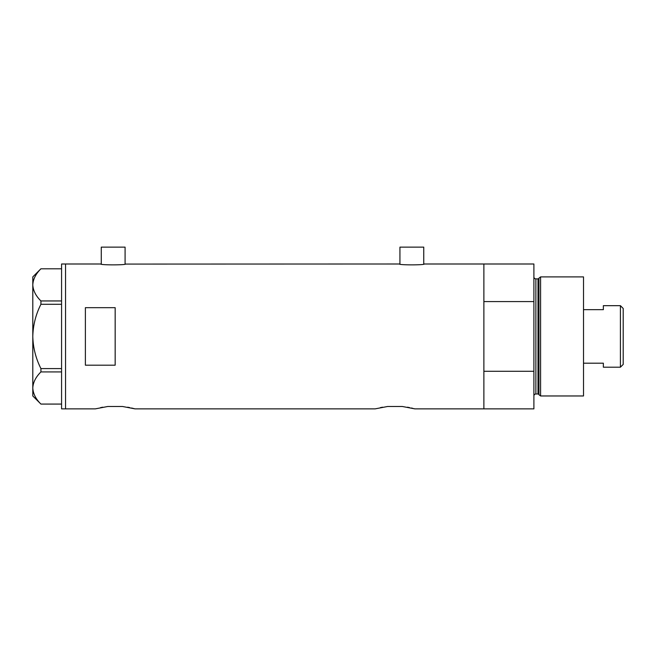 <?xml version="1.0" encoding="UTF-8"?>
<svg xmlns="http://www.w3.org/2000/svg" width="656" height="656" viewBox="0 0 656 656"><rect width="100%" height="100%" fill="white"/><g stroke="black" fill="none" stroke-linecap="round" stroke-linejoin="round"><path stroke-width="0.98" d="M125.575 263.999C126.346 265.163 99.999 265.155 100.77 263.999L101.27 264.081L101.27 247.132L125.083 247.132L125.083 264.081L399.447 263.999C398.676 265.155 425.014 265.163 424.252 263.999L423.751 264.081L423.751 247.132L399.939 247.132L399.939 264.081L399.447 263.999M424.252 263.999L483.882 263.999L483.882 301.588L533.894 301.588L533.894 263.999L483.882 263.999L483.882 408.868L483.882 371.28L533.894 371.28L533.894 408.868L414.822 408.868L402.358 406.49L387.598 406.49L402.358 406.49L387.598 406.49L375.134 408.868L135.005 408.868L122.541 406.49L107.773 406.49L122.541 406.49L107.773 406.49L95.317 408.868L65.543 408.868L65.543 263.999L65.543 408.868L61.574 408.868L61.574 263.999L100.77 263.999M115.161 307.672L85.387 307.672L85.387 365.195L115.161 365.195L115.161 307.672M407.442 407.204L409.557 407.606M411.402 408.007L412.87 408.36M413.952 408.639L414.822 408.868M380.423 407.606L382.546 407.196M127.625 407.204L129.74 407.606M131.577 408.007L135.005 408.868M100.598 407.606L102.73 407.196M61.574 304.286L40.926 304.286L40.926 300.948C35.818 295.93 33.112 290.567 32.8 284.876C33.079 279.259 35.785 273.896 40.926 268.796L61.574 268.796M40.926 300.948L61.574 300.948M40.902 268.796L32.8 276.898L32.8 395.97L40.926 404.071C35.818 399.045 33.112 393.69 32.8 387.991C33.079 382.374 35.785 377.02 40.926 371.919L40.926 368.582C35.793 358.422 33.087 347.705 32.8 336.438C33.095 325.122 35.801 314.404 40.926 304.286M40.926 404.071L61.574 404.071M61.574 371.919L40.926 371.919M40.926 368.582L61.574 368.582M538.961 394.723L538.961 278.144L540.593 276.898L540.593 395.97L538.961 394.723A0.992 0.992 0 0 0 538.002 393.985L535.878 393.985A1.984 1.984 0 0 0 533.894 395.97M538.961 278.144A0.992 0.992 0 0 1 538.002 278.882L535.878 278.882A1.984 1.984 0 0 1 533.894 276.898M540.593 276.898L583.512 276.898L583.512 395.97L540.593 395.97M533.894 371.28L533.894 301.588M620.42 305.671L623.2 308.451L623.2 364.416L620.42 367.196L620.42 305.671L603.356 305.671L603.356 309.673L583.512 309.673M620.42 367.196L603.356 367.196L603.356 363.194L583.512 363.194M538.002 393.985L538.002 278.882M535.878 278.882L535.878 393.985"/></g></svg>

